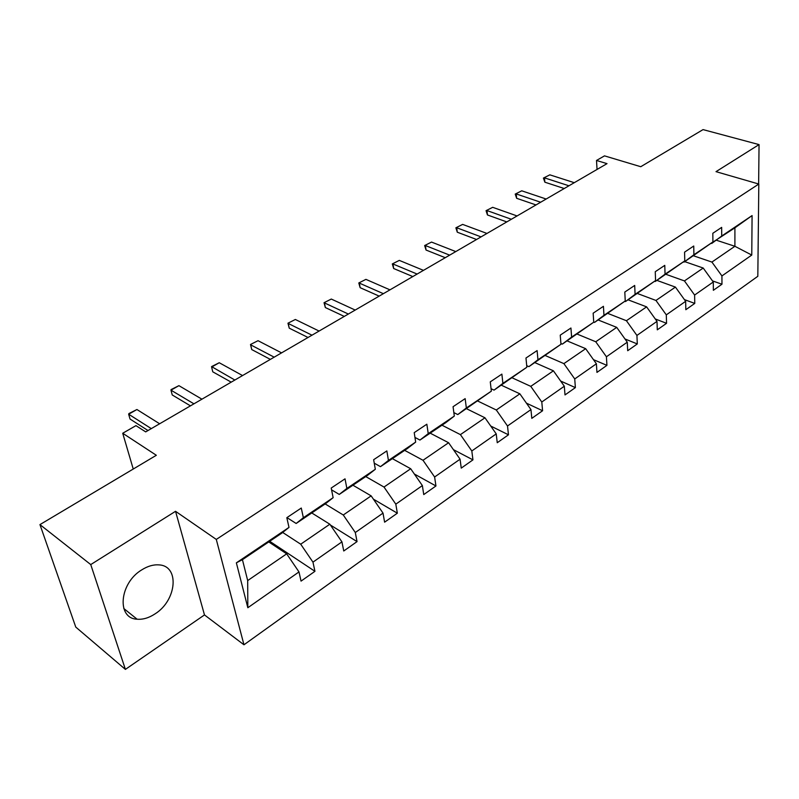 <?xml version="1.0" encoding="UTF-8"?>
<svg xmlns="http://www.w3.org/2000/svg" width="799" height="799" viewBox="0 0 799 799"><rect width="100%" height="100%" fill="white"/><g stroke="black" fill="none" stroke-linecap="round" stroke-linejoin="round"><path stroke-width="1.2" d="M141.693 569.907C119.371 583.2 116.394 618.516 137.118 619.215C142.961 619.684 148.954 617.897 155.106 613.842C176.919 600.279 179.845 565.642 158.811 564.883C153.318 564.494 147.605 566.171 141.693 569.907M125.393 669.392L204.484 614.93L175.54 511.3L90.746 564.583L125.393 669.392L75.765 627.085L39.95 524.603L156.334 455.28L122.716 433.258L133.243 469.033M90.746 564.583L39.95 524.603M758.631 183.98L759.05 144.599L703.05 129.608L640.758 166.711L604.493 155.865L596.513 160.459L597.043 169.448M243.965 644.783L757.822 276.294L758.81 184.04L216.289 539.425L243.965 644.783L204.484 614.93M693.442 255.77L711.909 262.072L734.9 246.292L751.769 255.061L721.926 275.935L721.966 284.224L712.478 280.888M716.473 240.249L734.9 246.292L734.91 227.825L711.15 243.266M711.909 262.072L721.926 275.935M665.937 274.307L684.443 280.918L703.21 268.035L713.277 281.987L713.357 290.297L721.966 284.224M713.277 281.987L694.611 295.051L694.76 303.41L684.413 299.605M637.432 293.513L655.959 300.454L675.425 287.101L685.652 301.323L685.832 309.712L694.76 303.41M685.652 301.323L666.296 314.866L666.556 323.305L655.27 318.961M607.869 313.428L626.416 320.719L646.611 306.866L656.998 321.378L657.297 329.837L666.556 323.305M656.998 321.378L636.923 335.43L637.302 343.94L624.978 338.966M577.198 334.102L595.754 341.762L616.718 327.38L627.275 342.182L627.694 350.721L637.302 343.94M627.275 342.182L606.421 356.773L606.93 365.363L593.457 359.65M545.337 355.565L563.894 363.625L585.677 348.684L596.394 363.785L596.953 372.404L606.93 365.363M596.394 363.785L574.731 378.946L575.38 387.615L560.638 381.043M512.239 377.867L530.766 386.356L553.417 370.816L564.314 386.237L565.013 394.926L575.38 387.615M564.314 386.237L541.792 402.007L542.591 410.746L526.431 403.155M477.812 401.068L496.299 409.997L519.869 393.827L530.955 409.587L531.804 418.356L542.591 410.746M530.955 409.587L507.515 425.987L508.474 434.806L490.726 426.027M441.987 425.208L460.414 434.626L484.963 417.787L496.229 433.887L497.248 442.726L508.474 434.806M496.229 433.887L471.819 450.976L472.948 459.864L453.413 449.647M404.664 450.356L423.011 460.284L448.599 442.736L460.064 459.195L461.253 468.114L472.948 459.864M460.064 459.195L434.616 477.003L435.944 485.972L414.361 474.027M365.752 476.574L384.009 487.05L410.696 468.743L422.361 485.582L423.75 494.571L435.944 485.972M422.361 485.582L395.815 504.159L397.343 513.198L373.403 499.155M325.153 503.929L343.28 514.995L371.145 495.869L383.021 513.118L384.609 522.176L397.343 513.198M383.021 513.118L355.305 532.514L357.043 541.612L330.377 525.003M282.676 532.454L300.714 544.199L329.837 524.214L341.932 541.872L343.75 550.99L357.043 541.612M341.932 541.872L312.958 562.146L314.946 571.315L269.712 541.293M298.986 571.924L247.83 607.729L236.364 562.836L288.998 527.4L281.917 533.063L242.427 559.68L247.69 580.573L286.671 553.837L298.986 571.924L301.043 581.113L314.946 571.315M303.36 517.722L333.133 497.677L325.652 503.6L296.149 523.475L303.36 517.722L301.273 508.044L286.821 517.692L288.998 527.4M346.866 488.429L375.32 469.273L367.46 475.425L339.255 494.431L346.866 488.429L345.028 478.831L331.215 488.049L333.133 497.677M388.444 460.434L415.67 442.097L407.48 448.459L380.474 466.656L388.444 460.434L386.846 450.916L373.642 459.725L375.32 469.273M428.234 433.637L454.311 416.079L445.822 422.621L419.944 440.059L428.234 433.637L426.846 424.209L414.222 432.639L415.67 442.097M466.346 407.979L491.345 391.15L457.777 414.571L466.346 407.979L465.158 398.631L453.063 406.711L454.311 416.079M502.891 383.37L526.861 367.23L494.052 390.122L502.891 383.37L501.882 374.112L490.276 381.862L491.345 391.15M537.947 359.77L560.968 344.269L528.888 366.651L537.947 359.77L537.108 350.591L525.972 358.022L526.861 367.23M571.615 337.098L593.737 322.197L562.346 344.109L571.615 337.098L570.935 328.009L560.239 335.151L560.968 344.269M603.964 315.305L625.247 300.983L594.516 322.426L603.964 315.305L603.435 306.317L593.158 313.178L593.737 322.197M635.085 294.352L655.57 280.569L625.477 301.563L635.085 294.352L634.696 285.443L624.808 292.044L625.247 300.983M665.048 274.187L684.773 260.903L655.29 281.478L665.048 274.187L664.778 265.358L655.26 271.72L655.57 280.569M693.902 254.751L712.908 241.957L684.024 262.122L693.902 254.751L693.742 246.022L684.573 252.144L684.773 260.903M711.729 243.455L721.717 236.025L721.667 227.375L712.828 233.278L712.908 241.957M721.717 236.025L752.079 215.58L751.769 255.061M122.716 433.258L135.95 425.637L145.688 431.879L607.02 163.645L596.513 160.459M684.024 262.122L683.415 261.912M684.733 261.643L703.21 268.035M684.443 280.918L694.611 295.051M655.29 281.478L654.661 281.248M656.908 280.389L675.425 287.101M655.959 300.454L666.296 314.866M625.477 301.563L624.808 301.313M628.074 299.815L646.611 306.866M626.416 320.719L636.923 335.43M594.516 322.426L593.727 322.107M598.161 319.97L616.718 327.38M595.754 341.762L606.421 356.773M562.346 344.109L560.908 343.5M567.12 340.893L585.677 348.684M563.894 363.625L574.731 378.946M528.888 366.651L526.711 365.692M534.871 362.616L553.417 370.816M530.766 386.356L541.792 402.007M494.052 390.122L491.065 388.714M501.353 385.208L519.869 393.827M496.299 409.997L507.515 425.987M457.777 414.571L453.852 412.614M466.486 408.698L484.963 417.787M460.414 434.626L471.819 450.976M419.944 440.059L414.951 437.423M430.192 433.158L448.599 442.736M423.011 460.284L434.616 477.003M380.474 466.656L374.242 463.16M392.369 458.646L410.696 468.743M384.009 487.05L395.815 504.159M339.255 494.431L331.575 489.847M352.928 485.213L371.145 495.869M343.28 514.995L355.305 532.514M296.149 523.475L286.951 517.602M311.77 512.958L329.837 524.214M300.714 544.199L312.958 562.146M236.364 562.836L242.427 559.68M175.54 511.3L216.289 539.425M759.05 144.599L716.004 171.655L758.81 184.04M268.764 541.932L286.671 553.837M247.69 580.573L247.83 607.729M752.079 215.58L734.91 227.825M151.301 428.624L128.659 414.222L128.929 413.552L136.929 409.517L159.64 423.77M136.929 409.517L128.659 414.222L130.047 419.056L148.005 430.531M193.937 403.825L170.966 390.172L171.076 389.602L178.916 385.657L201.937 399.18M178.916 385.657L170.966 390.172L172.244 394.966L190.452 405.852M234.866 380.034L211.565 366.601L219.246 362.736L242.546 375.56M219.246 362.736L211.615 367.071L212.774 371.825L231.211 382.152M274.187 357.173L250.686 344.858L251.745 349.572L250.496 344.489L258.037 340.694L281.568 352.878M270.372 359.39L251.745 349.572M258.037 340.694L250.496 344.489M311.99 335.19L288.289 323.495L289.238 328.159L287.96 323.205L295.35 319.48L319.091 331.056M308.034 337.488L289.238 328.159M295.35 319.48L287.96 323.205M348.354 314.037L324.484 302.921L325.343 307.545L324.034 302.711L331.295 299.056L355.195 310.062M344.279 316.414L325.343 307.545M331.295 299.056L324.034 302.711M383.38 293.682L359.36 283.106L360.129 287.68L358.791 282.966L365.922 279.37L389.962 289.847M379.175 296.119L360.129 287.68M365.922 279.37L358.791 282.966M417.128 274.057L392.988 263.99L393.667 268.524L392.319 263.92L399.31 260.394L423.47 270.362M412.813 276.564L393.667 268.524M399.31 260.394L392.319 263.92M449.657 255.141L425.428 245.553L426.037 250.037L424.659 245.543L431.53 242.077L455.79 251.575M445.263 257.697L426.037 250.037M431.53 242.077L424.659 245.543M481.058 236.884L456.738 227.755L457.278 232.199L455.879 227.805L462.641 224.399L486.961 233.448M476.564 239.5L457.278 232.199M462.641 224.399L455.879 227.805M511.36 219.266L486.991 210.556L487.46 214.961L486.052 210.666L492.693 207.321L517.073 215.95M506.796 221.922L487.46 214.961M492.693 207.321L486.052 210.666M540.633 202.237L516.234 193.937L516.643 198.302L515.215 194.097L521.747 190.811L546.156 199.031M535.999 204.934L516.643 198.302M521.747 190.811L515.215 194.097M568.938 185.787L544.509 177.867L544.858 182.192L543.42 178.077L549.842 174.841L574.271 182.681M564.234 188.524L544.858 182.192M549.842 174.841L543.42 178.077M123.765 608.488L137.118 619.215"/></g></svg>
